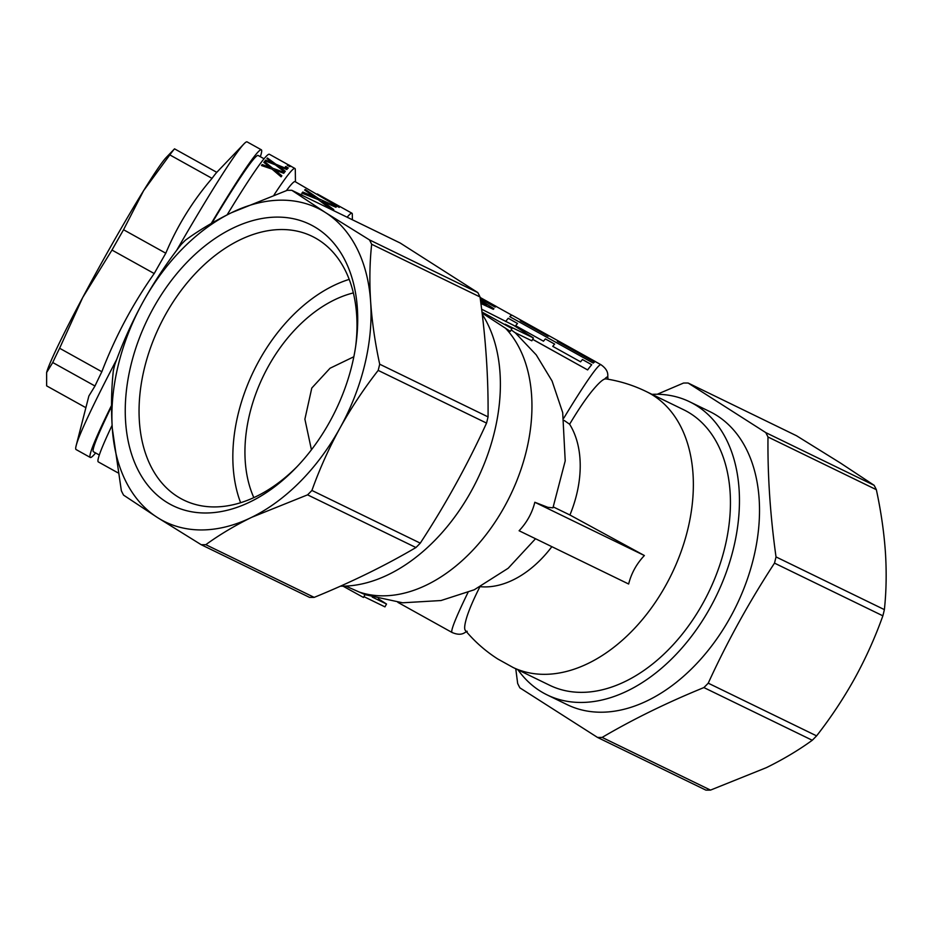<?xml version="1.0" encoding="UTF-8"?>
<svg xmlns="http://www.w3.org/2000/svg" width="932" height="932" viewBox="0 0 932 932"><rect width="100%" height="100%" fill="white"/><g stroke="black" fill="none" stroke-linecap="round" stroke-linejoin="round"><path stroke-width="1.4" d="M353.845 356.746L330.033 368.245L311.789 388.038L304.892 419.179L311.439 449.783M352.389 219.766L352.308 214.197A164.591 8.598 119.1 0 0 351.958 213.23A164.591 8.598 119.1 0 0 347.147 217.214M295.456 181.822L295.293 169.507A176.008 9.192 119.1 0 0 294.92 168.471L291.052 166.315A176.008 9.192 119.1 0 0 291.04 166.304L269.371 154.258A176.008 9.192 119.1 0 0 227.117 214.873M112.108 425.283A176.008 9.192 119.1 0 0 98.326 461.923L117.84 472.769M297.296 466.408A146.674 97.977 115.9 0 1 183.872 500.135A146.674 97.977 115.9 0 1 177.243 496.43A146.674 97.977 115.9 0 1 162.448 320.317A146.674 97.977 115.9 0 1 312.15 236.332A146.674 97.977 115.9 0 1 318.779 240.048A146.674 97.977 115.9 0 1 355.663 346.378M316.95 228.317A156.448 104.512 115.9 0 1 355.989 344.094A156.448 104.512 115.9 0 1 295.7 468.074A156.448 104.512 115.9 0 1 165.989 501.789A156.448 104.512 115.9 0 1 153.058 308.608A156.448 104.512 115.9 0 1 316.95 228.317M651.981 394.341A162.972 108.869 115.9 0 1 689.657 401.785L709.718 411.548A162.972 108.869 115.9 0 1 717.069 415.66A162.972 108.869 115.9 0 1 733.519 611.345A162.972 108.869 115.9 0 1 567.18 704.662L547.119 694.899A162.972 108.869 115.9 0 1 539.756 690.775A162.972 108.869 115.9 0 1 517.994 669.863M884.375 609.621A187.414 125.191 115.9 0 1 882.872 615.819L774.504 563.126A187.414 125.191 115.9 0 0 776.018 556.917L884.375 609.621C886.344 591.354 886.682 572.178 885.4 552.105C883.99 531.962 880.973 511.155 876.348 489.684A187.414 125.191 115.9 0 0 874.134 485.304L765.778 432.611L688.154 383.04A187.414 125.191 115.9 0 0 683.517 383.052L657.258 394.259M515.757 668.78L517.668 683.471A187.414 125.191 115.9 0 0 519.881 687.851L597.505 737.422A187.414 125.191 115.9 0 0 602.142 737.41L710.51 790.103A187.414 125.191 115.9 0 1 705.874 790.115L597.505 737.422M482.263 314.34A162.972 108.869 115.9 0 1 474.108 485.852A162.972 108.869 115.9 0 1 340.436 586.17M646.785 391.813L683.622 409.731A153.186 102.334 115.9 0 1 690.542 413.598A153.186 102.334 115.9 0 1 706.002 597.54A153.186 102.334 115.9 0 1 549.635 685.253L512.798 667.335M689.657 401.785A162.972 108.869 115.9 0 1 697.019 405.909A162.972 108.869 115.9 0 1 713.458 601.594A162.972 108.869 115.9 0 1 547.119 694.899M291.832 190.314L400.189 243.019L477.813 292.578A187.414 125.191 115.9 0 1 480.027 296.959C485.805 338.444 488.473 378.415 488.053 416.895A187.414 125.191 115.9 0 1 486.551 423.093C467.456 464.8 445.368 504.818 420.274 543.146A187.414 125.191 115.9 0 1 415.94 547.538C385.114 565.654 351.201 582.267 314.189 597.377A187.414 125.191 115.9 0 1 309.552 597.389L201.184 544.696L157.333 517.458L123.56 495.125A187.414 125.191 115.9 0 1 121.346 490.745L112.294 428.336C111.013 408.251 111.351 389.087 113.32 370.82A187.414 125.191 115.9 0 1 114.822 364.61C122.488 343.151 131.855 322.332 142.922 302.131C154.083 282.058 166.805 262.871 181.099 244.557A187.414 125.191 115.9 0 1 185.445 240.165C198.994 230.309 214.278 221.187 231.276 212.799L287.196 190.326A187.414 125.191 115.9 0 1 291.832 190.314L325.606 212.647L369.456 239.885L477.813 292.578M564.163 420.437L569.615 424.235C577.957 410.278 585.308 399.362 591.669 391.487C597.668 384.147 602.002 380 604.647 379.056L605.893 378.881C620.304 381.13 634.04 385.487 647.111 391.976A153.186 102.334 115.9 0 1 653.46 395.576A153.186 102.334 115.9 0 1 669.141 579.098A153.186 102.334 115.9 0 1 513.124 667.498A153.186 102.334 115.9 0 1 512.565 667.219M569.615 424.235A97.778 65.322 115.9 0 1 569.918 515L553.328 506.938M644.373 555.53C636.568 563.813 631.325 573.308 628.646 584.014L519.101 530.751C526.906 522.468 532.149 512.961 534.828 502.266L644.373 555.53L569.918 515M551.861 546.676A97.778 65.322 115.9 0 1 480.504 586.706M465.72 630.719C464.101 629.787 464.346 625.652 466.454 618.324C468.784 610.425 473.281 599.87 479.957 586.659M345.807 586.088L365.041 594.616L363.468 597.459L343.023 586.17M482.1 313.012L510.352 331.396L511.924 328.542L481.984 312.022M511.202 329.858L514.883 332.561L531.834 340.809L533.407 337.955L505.144 324.22L511.924 328.542M515.21 332.724L536.238 354.882L552.059 380.99L562.695 412.585L565.211 460.897L552.956 507.823L547.899 507.346L534.828 502.266M339.248 207.417L295.118 181.635A164.591 8.598 119.1 0 0 286.462 190.571M331.617 209.665L318.185 199.541L301.945 193.11A164.661 8.598 119.1 0 1 302.818 192.05L315.074 197.223L304.648 190.035A164.661 8.598 119.1 0 1 305.277 189.429L318.872 198.784L336.522 206.683A164.591 8.598 119.1 0 0 335.893 207.265L322.146 201.23M333.761 209.63A164.591 8.598 119.1 0 0 333.12 210.399A164.661 8.598 119.1 0 1 333.784 209.572L333.761 209.63M331.349 209.537L318.15 199.599L301.945 193.11M315.051 197.281L304.648 190.035M505.668 321.493A153.256 8.004 119.1 0 1 508.266 318.278L517.516 323.497A153.186 8.004 119.1 0 0 515.676 325.734L543.484 341.194A153.256 8.004 119.1 0 1 545.371 338.91L554.61 344.118A153.186 8.004 119.1 0 0 552.769 346.355M554.645 344.059A153.256 8.004 119.1 0 0 552.758 346.355L580.578 361.814A153.256 8.004 119.1 0 1 582.465 359.531L591.703 364.738A153.186 8.004 119.1 0 0 587.626 369.922L532.638 339.353M607.839 379.196L607.909 378.217C607.28 376.015 609.878 370.994 600.954 364.715L595.583 361.733A153.186 8.004 119.1 0 0 595.292 361.674L558.198 341.054A153.186 8.004 119.1 0 0 557.406 341.392L594.441 362.059A153.186 8.004 119.1 0 0 593.253 363.084L509.781 316.682L593.253 363.084M511.913 315.214L496.453 306.616A153.186 8.004 119.1 0 0 496.372 306.581L483.696 299.801A153.186 8.004 119.1 0 0 483.358 299.953M496.57 306.71L496.605 306.651A153.256 8.004 119.1 0 0 496.488 306.558A153.256 8.004 119.1 0 0 496.395 306.523L483.72 299.743A153.256 8.004 119.1 0 0 483.324 299.929L495.544 306.803A153.186 8.004 119.1 0 0 495.125 307.082L480.283 298.822M480.597 301.199L486.725 305.055A153.256 8.004 119.1 0 0 486.667 305.125L480.609 301.281M480.469 300.197L493.902 308.713A153.186 8.004 119.1 0 0 493.343 309.319L480.9 303.471M253.83 497.618A130.375 87.095 115.9 0 1 263.476 375.759A130.375 87.095 115.9 0 1 353.368 292.916M874.134 485.304L840.361 462.971L796.511 435.745L688.154 383.04M765.778 432.611A187.414 125.191 115.9 0 1 767.991 436.992L876.348 489.684M708.238 683.179L816.595 735.872A187.414 125.191 115.9 0 1 812.261 740.264L703.893 687.571A187.414 125.191 115.9 0 0 708.238 683.179C727.135 641.833 749.223 601.816 774.504 563.126M602.142 737.41C632.968 719.294 666.881 702.67 703.893 687.571M776.018 556.917C770.24 515.443 767.56 475.46 767.991 436.992M816.595 735.872C830.855 717.617 843.577 698.429 854.772 678.298C865.816 658.167 875.183 637.337 882.872 615.819M710.51 790.103L766.419 767.63C783.416 759.254 798.701 750.12 812.261 740.264M415.94 547.538L307.572 494.845L251.663 517.318C234.666 525.695 219.381 534.817 205.821 544.684L314.189 597.377M205.821 544.684A187.414 125.191 115.9 0 1 201.184 544.696M486.551 423.093L378.182 370.4C363.888 388.702 351.166 407.901 340.017 427.974C328.949 448.164 319.583 468.994 311.917 490.453L420.274 543.146M311.917 490.453A187.414 125.191 115.9 0 1 307.572 494.845M480.027 296.959L371.67 244.266C369.689 262.521 369.352 281.697 370.645 301.782C372.043 321.913 375.06 342.72 379.697 364.202L488.053 416.895M379.697 364.202A187.414 125.191 115.9 0 1 378.182 370.4M369.456 239.885A187.414 125.191 115.9 0 1 371.67 244.266M142.922 302.131A174.377 116.488 115.9 0 1 231.276 212.799A174.377 116.488 115.9 0 1 325.606 212.647A174.377 116.488 115.9 0 1 370.645 301.782A174.377 116.488 115.9 0 1 340.017 427.974A174.377 116.488 115.9 0 1 251.663 517.318A174.377 116.488 115.9 0 1 157.333 517.458A174.377 116.488 115.9 0 1 112.294 428.336A174.377 116.488 115.9 0 1 142.922 302.131M240.607 502.709A146.674 97.977 115.9 0 1 349.209 279.379M294.92 168.471A176.008 9.192 119.1 0 0 274.09 194.87M290.108 166.455A176.008 9.192 119.1 0 0 289.84 166.618L287.289 165.209L289.84 166.618A176.066 9.204 119.1 0 1 290.143 166.409L290.108 166.455M285.332 166.91A176.066 9.204 119.1 0 1 285.751 166.49L288.268 167.958A176.008 9.192 119.1 0 0 287.848 168.377L285.332 166.91L287.848 168.377M287.336 168.913A176.066 9.204 119.1 0 0 286.846 169.461L277.992 165.803L285.32 171.278A176.066 9.204 119.1 0 0 284.726 172.012L275.429 164.813L265.038 160.828A176.066 9.204 119.1 0 1 265.62 160.106L273.472 163.298L266.925 158.556A176.066 9.204 119.1 0 1 267.414 158.009L275.919 164.23L287.301 168.972A176.008 9.192 119.1 0 0 286.811 169.519L277.969 165.861M285.32 171.278L285.285 171.325A176.008 9.192 119.1 0 0 284.691 172.059L275.394 164.871L265.038 160.828M273.449 163.345L266.925 158.556M284.4 172.42A176.066 9.204 119.1 0 0 283.771 173.224L274.719 169.939L281.848 175.775A176.066 9.204 119.1 0 0 281.126 176.765L272.097 169.065L261.461 165.535A176.066 9.204 119.1 0 1 262.183 164.556L270.198 167.422L263.826 162.378A176.066 9.204 119.1 0 1 264.455 161.562L272.715 168.249L284.377 172.467A176.008 9.192 119.1 0 0 283.747 173.282L274.695 169.997M281.848 175.775L281.825 175.833A176.008 9.192 119.1 0 0 281.091 176.824L272.062 169.123L261.461 165.535M270.175 167.48L263.826 162.378M378.299 598.775L386.524 604.029L384.951 606.872L363.923 596.643M386.524 604.029L372.218 597.074M365.041 594.616L363.375 593.696M481.634 309.203L513.812 325.443L533.407 337.955M480.737 302.259L486.667 305.125M493.343 309.319L480.889 303.389M493.925 308.667A153.256 8.004 119.1 0 0 493.366 309.273M495.16 307.024L480.271 298.753M480.097 297.448L496.488 306.558M480.19 298.17A153.256 8.004 119.1 0 1 480.609 297.984L480.108 297.553M595.327 361.628L558.198 341.054M558.233 340.995A153.256 8.004 119.1 0 0 557.383 341.38M594.476 362A153.256 8.004 119.1 0 0 593.276 363.026M595.618 361.674L512.157 315.272A153.256 8.004 119.1 0 0 509.816 316.624M548.948 335.846A153.256 8.004 119.1 0 0 548.109 336.219L520.289 320.759A153.256 8.004 119.1 0 1 521.128 320.375L548.948 335.846M521.128 320.375L521.105 320.433A153.186 8.004 119.1 0 0 520.312 320.771M521.105 320.433L548.843 335.858M517.54 323.439A153.256 8.004 119.1 0 0 515.664 325.722M587.626 369.922L532.661 339.295M591.738 364.68A153.256 8.004 119.1 0 0 587.649 369.864M302.923 195.708L301.059 194.229A164.661 8.598 119.1 0 0 300.721 194.648M336.545 206.624A164.661 8.598 119.1 0 0 335.928 207.207L322.181 201.172L333.784 209.572M290.143 166.409L287.592 164.987A176.066 9.204 119.1 0 0 287.324 165.15M288.547 164.847A176.066 9.204 119.1 0 0 288.536 164.836L291.075 166.257A176.066 9.204 119.1 0 0 291.064 166.257L288.489 164.894M99.328 455.014L93.456 451.752A169.484 8.854 -60.9 0 1 111.525 406.503M211.937 223.074A169.484 8.854 -60.9 0 1 257.582 155.493A169.484 8.854 -60.9 0 1 258.164 155.493L264.036 158.755M95.623 452.964A176.008 9.192 -60.9 0 1 90.288 457.449A176.008 9.192 -60.9 0 1 90.404 453.476A176.008 9.192 -60.9 0 1 111.525 405.432M211.226 223.482A176.008 9.192 -60.9 0 1 261.333 149.796A176.008 9.192 -60.9 0 1 261.216 153.768A176.008 9.192 -60.9 0 1 260.331 156.692M90.288 457.449L76.063 449.539A176.008 9.192 -60.9 0 1 76.144 445.706A176.008 9.192 -60.9 0 1 76.179 445.566A176.008 9.192 -60.9 0 1 116.78 359.309M176.637 250.393A176.008 9.192 -60.9 0 1 243.893 143.971A176.008 9.192 -60.9 0 1 247.108 141.885L261.333 149.796M76.144 445.706L88.878 395.983L94.982 386.011A138.519 7.235 -60.9 0 1 101.844 371.74C115.265 336.767 132.717 304.03 154.211 273.542A138.519 7.235 -60.9 0 1 165.791 253.224C177.173 226.033 192.598 201.079 212.053 178.373A138.519 7.235 -60.9 0 1 216.772 172.327L243.893 143.971M154.211 273.542L111.98 250.067L82.738 297.459A125.482 6.559 -60.9 0 1 143.633 190.617L123.56 229.738L165.791 253.224M111.98 250.067A138.519 7.235 -60.9 0 1 123.56 229.738M94.982 386.011L52.74 362.525L46.635 372.509A125.482 6.559 -60.9 0 1 82.738 297.459L59.613 348.253L101.844 371.74M52.74 362.525A138.519 7.235 -60.9 0 1 59.613 348.253M46.635 372.509L46.612 372.602A125.482 6.559 -60.9 0 1 46.635 372.509L46.635 385.871L85.884 407.692M212.053 178.373L169.822 154.898L143.633 190.617A125.482 6.559 -60.9 0 1 166.222 157.485L174.529 148.84L216.772 172.327M169.822 154.898A138.519 7.235 -60.9 0 1 174.529 148.84M505.365 328.076A153.186 102.334 115.9 0 1 504.713 506.251A153.186 102.334 115.9 0 1 359.577 592.158M467.981 592.496A153.186 8.004 119.1 0 0 452.078 632.49L397.859 602.352M600.954 364.715A153.186 8.004 119.1 0 0 563.778 418.142M465.72 630.871A145.683 7.607 119.1 0 0 466.419 631.698M607.909 378.217A145.683 7.607 119.1 0 0 604.647 379.056M465.324 630.393C474.668 641.6 485.49 651.13 497.781 658.994L513.124 667.498M365.018 594.663L402.624 602.794L441.011 600.534L474.237 589.781L508.173 568.264L535.527 538.731M317.276 193.949L351.958 213.23M467.223 631.279C465.01 631.908 462.121 636.766 452.078 632.49"/></g></svg>
